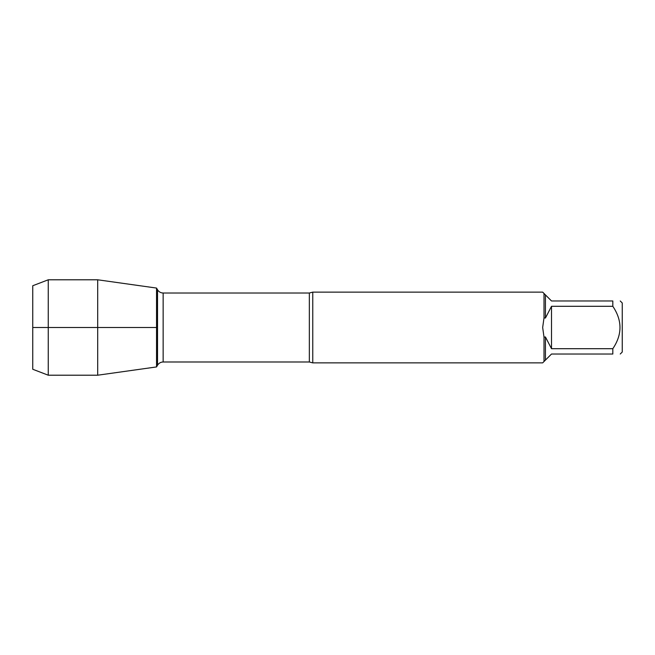 <?xml version="1.0" encoding="UTF-8"?>
<svg xmlns="http://www.w3.org/2000/svg" width="655" height="655" viewBox="0 0 655 655"><rect width="100%" height="100%" fill="white"/><g stroke="black" fill="none" stroke-linecap="round" stroke-linejoin="round"><path stroke-width="0.98" d="M312.762 327.5L312.762 362.87L542.667 362.87L544.01 361.527L544.01 337.161L542.667 327.5L544.01 317.839L544.01 293.473L542.667 292.13L312.762 292.13L312.762 327.5M620.244 300.973L622.25 302.978L622.25 352.022L620.244 354.027M612.818 306.303L551.51 306.303L545.427 318.043L545.427 294.889L551.51 300.973L612.818 300.973C622.365 300.973 622.365 300.973 612.818 300.973L612.818 306.303C622.365 320.451 622.365 334.582 612.818 348.697L612.818 354.027C622.365 354.027 622.365 354.027 612.818 354.027L551.51 354.027L545.427 360.111L545.427 336.957L551.51 348.697L612.818 348.697M544.01 337.161L545.427 336.957M545.427 360.111L544.01 361.527M545.427 318.043L544.01 317.839M544.01 293.473L545.427 294.889M156.545 366.931L156.545 288.069L156.545 366.931L97.693 375.209L97.693 327.5L156.545 327.5L32.75 327.5L97.693 327.5L97.693 279.791L156.545 288.069L157.528 289.772L157.528 365.228L157.528 289.772C158.829 291.852 160.696 292.932 163.144 293.014L163.144 361.986C160.696 362.068 158.829 363.148 157.528 365.228L156.545 366.931M551.51 348.697L551.51 306.303M48.257 375.209L32.75 369.264L32.75 285.736L48.257 279.791L48.257 375.209L97.693 375.209M312.762 362.87L309.34 361.986L309.34 293.014L312.762 292.13M309.34 293.014L163.144 293.014M309.34 361.986L163.144 361.986M48.257 279.791L97.693 279.791"/></g></svg>
